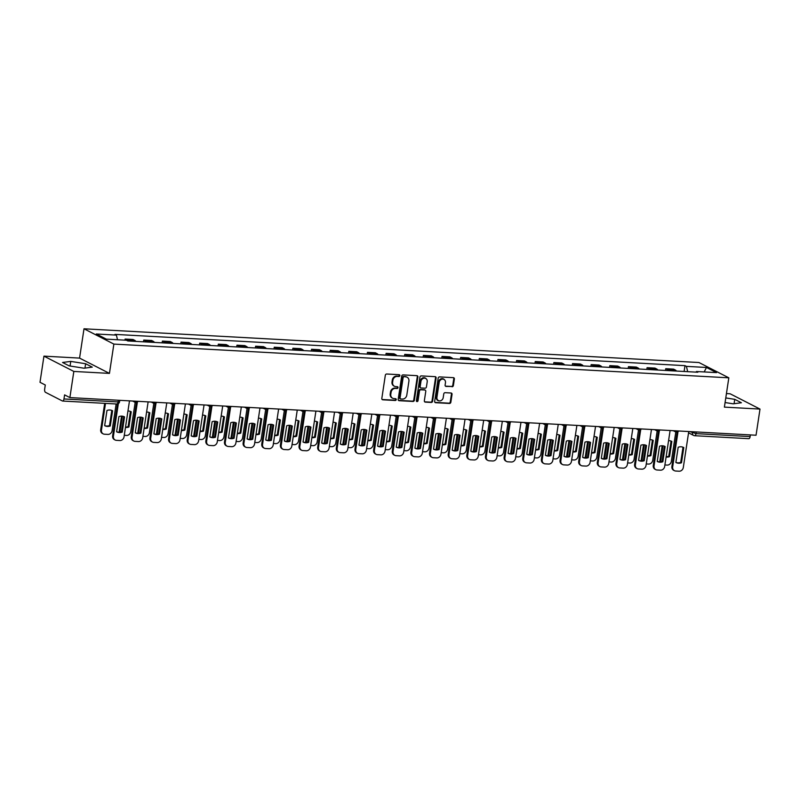 <?xml version="1.0" encoding="UTF-8"?>
<svg xmlns="http://www.w3.org/2000/svg" width="800" height="800" viewBox="0 0 800 800"><rect width="100%" height="100%" fill="white"/><g stroke="black" fill="none" stroke-linecap="round" stroke-linejoin="round"><path stroke-width="1.2" d="M399.85 375.64A0.93 0.81 117.1 0 0 399.16 374.69L386.7 374.01A1.33 1.15 117.1 0 0 385.33 375.23L381.82 398.45A1.33 1.15 117.1 0 0 382.8 399.8L395.26 400.49A0.93 0.81 117.1 0 0 395.54 398.68L393.92 398.59A4.24 3.68 117.1 0 1 392.61 398.24A4.24 3.68 117.1 0 1 390.79 394.26L391.09 392.32A4.24 3.68 117.1 0 1 395.46 388.4L397.08 388.49A0.93 0.81 117.1 0 0 397.35 386.68L395.74 386.6A4.24 3.68 117.1 0 1 394.43 386.25A4.24 3.68 117.1 0 1 392.61 382.26L392.9 380.33A4.24 3.68 117.1 0 1 397.28 376.41L398.89 376.5A0.93 0.81 117.1 0 0 399.85 375.64M394.43 386.25L393.83 385.94A4.24 3.68 117.1 0 1 392.01 381.96L392.3 380.02A4.24 3.68 117.1 0 1 396.68 376.1L398.29 376.19A0.93 0.81 117.1 0 0 399.11 374.69M382.12 399.49A1.33 1.15 117.1 0 0 382.2 399.5L394.67 400.18A0.93 0.81 117.1 0 0 395.48 398.68M392.61 398.24L392.02 397.93A4.24 3.68 117.1 0 1 390.2 393.95L390.49 392.02A4.24 3.68 117.1 0 1 394.87 388.1L396.48 388.18A0.93 0.81 117.1 0 0 397.3 386.68M452.01 386.76A1.33 1.15 117.1 0 0 453.38 385.53L454.36 379.02A1.33 1.15 117.1 0 0 453.38 377.66L439.54 376.9A1.33 1.15 117.1 0 0 438.18 378.13L434.66 401.35A1.33 1.15 117.1 0 0 435.64 402.7L449.48 403.46A1.33 1.15 117.1 0 0 450.85 402.23L452.04 394.37A1.33 1.15 117.1 0 0 451.06 393.01L445.14 392.69A1.33 1.15 117.1 0 0 443.77 393.91L443.18 397.81A3.55 3.08 117.1 0 1 436.91 397.47L439.22 382.19A3.55 3.08 117.1 0 1 445.49 382.53L445.11 385.08A1.33 1.15 117.1 0 0 446.09 386.43L451.41 386.45A1.33 1.15 117.1 0 0 452.78 385.23L453.77 378.71A1.33 1.15 117.1 0 0 453.47 377.67M109.44 373.39L79.57 358.1L43.95 356.14L73.83 371.44L109.44 373.39L113.87 344.09L728.82 377.82L724.39 407.12L760 409.08L756.05 435.23L69.88 397.59L64.59 394.88L63.97 398.95L118.11 401.92L119.58 401.72L119.79 400.33M73.83 371.44L69.88 397.59M417.88 377.02A1.33 1.15 117.1 0 0 416.91 375.66L403.06 374.9A1.33 1.15 117.1 0 0 401.7 376.13L398.18 399.35A1.33 1.15 117.1 0 0 399.16 400.7L413 401.46A1.33 1.15 117.1 0 0 414.37 400.23L417.88 377.02L417.29 376.71A1.33 1.15 117.1 0 0 416.99 375.67M421.3 375.9L435.14 376.66A1.33 1.15 117.1 0 1 436.12 378.02L432.61 401.23A1.33 1.15 117.1 0 1 431.24 402.46L425.32 402.13A1.33 1.15 117.1 0 1 424.34 400.78L425.77 391.36A1.33 1.15 117.1 0 0 424.79 390.01L420.86 389.79A1.33 1.15 117.1 0 0 419.49 391.02L418.01 400.82A0.93 0.81 117.1 0 1 416.37 400.73L419.94 377.13A1.33 1.15 117.1 0 1 421.3 375.9M43.95 356.14L40 382.29L45.29 385L44.67 389.07A2.7 1.25 -86.9 0 0 45.47 392.31L62.38 400.97A2.7 1.25 -86.9 0 0 62.63 401.04A2.7 1.25 -86.9 0 0 63.97 398.95M79.57 358.1L84 328.79L698.94 362.52L728.82 377.82M760 409.08L730.12 393.78L726.44 393.58M750.39 434.92L750.14 436.59A2.7 1.25 93.1 0 1 748.8 438.68L694.66 435.71A2.7 1.25 -86.9 0 0 696.01 433.62L750.14 436.59M135.8 341.4A6.21 2.88 -86.9 0 0 134.83 340.41L126.94 339.98A6.21 2.88 93.1 0 1 127.91 340.97M126.94 339.98L125.12 339.05L124.95 340.16M134.83 340.41L133 339.48L125.12 339.05M143.49 341.82L143.76 340.07L145.58 341A6.21 2.88 93.1 0 1 146.56 341.99M154.44 342.42A6.21 2.88 -86.9 0 0 153.47 341.44L151.65 340.5L143.76 340.07M162.14 342.84L162.4 341.09L164.22 342.03A6.21 2.88 93.1 0 1 165.2 343.01M173.09 343.45A6.21 2.88 -86.9 0 0 172.11 342.46L170.29 341.53L162.4 341.09M180.78 343.87L181.04 342.12L182.87 343.05A6.21 2.88 93.1 0 1 183.84 344.04M191.73 344.47A6.21 2.88 -86.9 0 0 190.75 343.48L188.93 342.55L181.04 342.12M199.42 344.89L199.68 343.14L201.51 344.07A6.21 2.88 93.1 0 1 202.48 345.06M210.37 345.49A6.21 2.88 -86.9 0 0 209.39 344.5L207.57 343.57L199.68 343.14M218.06 345.91L218.33 344.16L220.15 345.09A6.21 2.88 93.1 0 1 221.12 346.08M229.01 346.51A6.21 2.88 -86.9 0 0 228.04 345.53L226.21 344.59L218.33 344.16M236.7 346.93L236.97 345.18L238.79 346.12A6.21 2.88 93.1 0 1 239.77 347.1M247.65 347.54A6.21 2.88 -86.9 0 0 246.68 346.55L244.86 345.62L236.97 345.18M255.35 347.96L255.61 346.21L257.43 347.14A6.21 2.88 93.1 0 1 258.41 348.13M266.3 348.56A6.21 2.88 -86.9 0 0 265.32 347.57L263.5 346.64L255.61 346.21M273.99 348.98L274.25 347.23L276.08 348.16A6.21 2.88 93.1 0 1 277.05 349.15M284.94 349.58A6.21 2.88 -86.9 0 0 283.96 348.59L282.14 347.66L274.25 347.23M292.63 350L292.9 348.25L294.72 349.18A6.21 2.88 93.1 0 1 295.69 350.17M303.58 350.6A6.21 2.88 -86.9 0 0 302.6 349.62L300.78 348.68L292.9 348.25M311.27 351.02L311.54 349.27L313.36 350.21A6.21 2.88 93.1 0 1 314.33 351.19M322.22 351.63A6.21 2.88 -86.9 0 0 321.25 350.64L319.42 349.71L311.54 349.27M329.91 352.05L330.18 350.3L332 351.23A6.21 2.88 93.1 0 1 332.98 352.22M340.86 352.65A6.21 2.88 -86.9 0 0 339.89 351.66L338.07 350.73L330.18 350.3M348.56 353.07L348.82 351.32L350.64 352.25A6.21 2.88 93.1 0 1 351.62 353.24M359.51 353.67A6.21 2.88 -86.9 0 0 358.53 352.68L356.71 351.75L348.82 351.32M367.2 354.09L367.46 352.34L369.29 353.27A6.21 2.88 93.1 0 1 370.26 354.26M378.15 354.69A6.21 2.88 -86.9 0 0 377.17 353.71L375.35 352.77L367.46 352.34M385.84 355.12L386.11 353.36L387.93 354.3A6.21 2.88 93.1 0 1 388.9 355.28M396.79 355.72A6.21 2.88 -86.9 0 0 395.81 354.73L393.99 353.8L386.11 353.36M404.48 356.14L404.75 354.39L406.57 355.32A6.21 2.88 93.1 0 1 407.54 356.31M415.43 356.74A6.21 2.88 -86.9 0 0 414.46 355.75L412.63 354.82L404.75 354.39M423.12 357.16L423.39 355.41L425.21 356.34A6.21 2.88 93.1 0 1 426.19 357.33M434.07 357.76A6.21 2.88 -86.9 0 0 433.1 356.77L431.28 355.84L423.39 355.41M441.77 358.18L442.03 356.43L443.85 357.36A6.21 2.88 93.1 0 1 444.83 358.35M452.72 358.78A6.21 2.88 -86.9 0 0 451.74 357.8L449.92 356.86L442.03 356.43M460.41 359.21L460.67 357.45L462.5 358.39A6.21 2.88 93.1 0 1 463.47 359.37M471.36 359.81A6.21 2.88 -86.9 0 0 470.38 358.82L468.56 357.89L460.67 357.45M479.05 360.23L479.32 358.48L481.14 359.41A6.21 2.88 93.1 0 1 482.11 360.4M490 360.83A6.21 2.88 -86.9 0 0 489.02 359.84L487.2 358.91L479.32 358.48M497.69 361.25L497.96 359.5L499.78 360.43A6.21 2.88 93.1 0 1 500.75 361.42M508.64 361.85A6.21 2.88 -86.9 0 0 507.67 360.86L505.84 359.93L497.96 359.5M516.33 362.27L516.6 360.52L518.42 361.45A6.21 2.88 93.1 0 1 519.4 362.44M527.28 362.87A6.21 2.88 -86.9 0 0 526.31 361.89L524.49 360.95L516.6 360.52M534.98 363.3L535.24 361.54L537.06 362.48A6.21 2.88 93.1 0 1 538.04 363.46M545.93 363.9A6.21 2.88 -86.9 0 0 544.95 362.91L543.13 361.98L535.24 361.54M553.62 364.32L553.88 362.57L555.71 363.5A6.21 2.88 93.1 0 1 556.68 364.49M564.57 364.92A6.21 2.88 -86.9 0 0 563.59 363.93L561.77 363L553.88 362.57M572.26 365.34L572.53 363.59L574.35 364.52A6.21 2.88 93.1 0 1 575.32 365.51M583.21 365.94A6.21 2.88 -86.9 0 0 582.23 364.95L580.41 364.02L572.53 363.59M590.9 366.36L591.17 364.61L592.99 365.54A6.21 2.88 93.1 0 1 593.96 366.53M601.85 366.96A6.21 2.88 -86.9 0 0 600.88 365.98L599.05 365.04L591.17 364.61M609.54 367.39L609.81 365.63L611.63 366.57A6.21 2.88 93.1 0 1 612.61 367.55M620.49 367.99A6.21 2.88 -86.9 0 0 619.52 367L617.7 366.07L609.81 365.63M628.19 368.41L628.45 366.66L630.27 367.59A6.21 2.88 93.1 0 1 631.25 368.58M639.14 369.01A6.21 2.88 -86.9 0 0 638.16 368.02L636.34 367.09L628.45 366.66M646.83 369.43L647.09 367.68L648.92 368.61A6.21 2.88 93.1 0 1 649.89 369.6M657.78 370.03A6.21 2.88 -86.9 0 0 656.8 369.04L654.98 368.11L647.09 367.68M665.47 370.45L665.74 368.7L667.56 369.63A6.21 2.88 93.1 0 1 668.53 370.62M676.42 371.05A6.21 2.88 -86.9 0 0 675.44 370.07L673.62 369.13L665.74 368.7M687.7 371.67L686.4 366.37L706.47 367.47L716.51 372.61L696.44 371.51L697.84 372.23L127.82 340.96L126.42 340.24L106.34 339.14L96.31 334L116.38 335.1L117.53 339.76M686.4 366.37L684.99 365.65L114.98 334.39L116.38 335.1M113.87 344.09L84 328.79M85.62 363.74L70.76 361.4L62.55 362.47L69.21 365.88L84.07 368.22L92.28 367.14L85.62 363.74L84.96 368.1M725.08 402.54L733.2 403.82L741.4 402.75L734.74 399.34L725.78 397.93M684.11 371.48L684.99 365.65M696.44 371.51L695.95 372.12M704.19 371.93L706.47 367.47M70.06 366.01L70.76 361.4M734.08 403.71L734.74 399.34M398.48 400.39A1.33 1.15 117.1 0 0 398.57 400.39L412.41 401.15A1.33 1.15 117.1 0 0 413.77 399.93L417.29 376.71M404.08 376.78A0.93 0.81 117.1 0 0 403.12 377.64L400.04 398.02A0.93 0.81 117.1 0 0 400.73 398.96L402.43 399.06A4.24 3.68 117.1 0 0 406.8 395.14L408.91 381.21A4.24 3.68 117.1 0 0 407.09 377.22A4.24 3.68 117.1 0 0 405.78 376.87L403.48 376.47A0.93 0.81 117.1 0 0 402.53 377.33L403.12 377.64M400.44 398.89L399.84 398.58A0.93 0.81 117.1 0 1 399.44 397.71L402.53 377.33M407.09 377.22L406.49 376.92A4.24 3.68 117.1 0 0 405.18 376.57L405.78 376.87M403.48 376.47L405.18 376.57M424.64 401.82A1.33 1.15 117.1 0 0 424.72 401.83L430.65 402.15A1.33 1.15 117.1 0 0 432.01 400.93L435.53 377.71A1.33 1.15 117.1 0 0 435.23 376.67M425.2 390.12L424.6 389.81A1.33 1.15 117.1 0 0 424.19 389.7L420.26 389.49A1.33 1.15 117.1 0 0 418.89 390.71L417.41 400.52L418.01 400.82M416.5 401.38A0.93 0.81 117.1 0 0 417.41 400.52M427.24 381.59A3.55 3.08 117.1 0 0 420.97 381.25L420.15 386.63A1.33 1.15 117.1 0 0 421.13 387.99L425.06 388.2A1.33 1.15 117.1 0 0 426.43 386.98L427.24 381.59M425.72 378.27L425.13 377.96A3.55 3.08 117.1 0 0 420.37 380.94L420.97 381.25M420.72 387.88L420.13 387.57A1.33 1.15 117.1 0 1 419.56 386.33L420.37 380.94M445.4 386.12A1.33 1.15 117.1 0 0 445.49 386.13L451.41 386.45M443.97 379.2L443.37 378.9A3.55 3.08 117.1 0 0 438.62 381.88L439.22 382.19M438.43 400.8L437.83 400.49A3.55 3.08 117.1 0 1 436.31 397.16L438.62 381.88M434.96 402.39A1.33 1.15 117.1 0 0 435.04 402.39L448.89 403.15A1.33 1.15 117.1 0 0 450.25 401.93L451.44 394.06A1.33 1.15 117.1 0 0 451.15 393.02M106.97 410.46L104.66 425.68A8.44 7.33 117.1 0 0 104.78 425.74A8.44 7.33 117.1 0 0 110.28 425.98L112.58 410.76A8.44 7.33 117.1 0 0 112.47 410.71A8.44 7.33 117.1 0 0 106.97 410.46M105.5 403.39L101.47 430.08A4.05 3.52 117.1 0 0 103.2 433.89A4.05 3.52 117.1 0 0 104.46 434.22L107.92 434.41A4.05 3.52 117.1 0 0 112.1 430.67L116.14 403.98M111.8 410.41L109.5 425.59L110.28 425.98M104.67 425.63A8.44 7.33 117.1 0 0 109.5 425.59M103.2 433.89L102.43 433.49A4.05 3.52 -62.9 0 1 100.69 429.69L101.47 430.08M104.67 403.35L100.69 429.69M123.75 416.53L121.45 431.71A8.44 7.33 -62.9 0 1 116.62 431.75M118.35 403.6L113.42 436.2A4.05 3.52 117.1 0 0 115.16 440.01L114.38 439.61A4.05 3.52 -62.9 0 1 112.64 435.8L117.46 403.96M122.23 432.1L124.53 416.88A8.44 7.33 -62.9 0 0 124.42 416.82A8.44 7.33 -62.9 0 0 118.92 416.58L116.61 431.8A8.44 7.33 -62.9 0 0 116.73 431.85A8.44 7.33 -62.9 0 0 122.23 432.1L121.45 431.71M115.16 440.01A4.05 3.52 117.1 0 0 116.41 440.34L119.87 440.53A4.05 3.52 117.1 0 0 124.05 436.79L129.49 400.86M131 411.67L131.22 411.79A8.44 7.33 117.1 0 0 131.11 411.73A8.44 7.33 117.1 0 0 127.95 411.02M131.22 411.79L128.92 427.01A8.44 7.33 117.1 0 1 125.47 427.4M122.37 416.18L120.11 431.11A4.05 3.52 117.1 0 0 120.07 432.07M124.28 435.31L126.56 435.43A4.05 3.52 117.1 0 0 130.74 431.69L135.19 402.3M130.44 411.43L128.15 426.61L128.92 427.01M125.52 427.07A8.44 7.33 117.1 0 0 128.15 426.61M119.36 432.15A4.05 3.52 -62.9 0 1 119.33 430.71L120.11 431.11M121.54 416.12L119.33 430.71M149.64 412.69L149.87 412.81A8.44 7.33 117.1 0 0 149.75 412.75A8.44 7.33 117.1 0 0 146.59 412.05M149.87 412.81L147.56 428.03A8.44 7.33 117.1 0 1 144.11 428.43M141.01 417.2L138.75 432.13A4.05 3.52 117.1 0 0 138.71 433.09M142.92 436.33L145.2 436.46A4.05 3.52 117.1 0 0 149.39 432.71L153.83 403.32M149.08 412.45L146.79 427.63L147.56 428.03M144.16 428.09A8.44 7.33 117.1 0 0 146.79 427.63M138 433.17A4.05 3.52 -62.9 0 1 137.97 431.73L138.75 432.13M140.18 417.14L137.97 431.73M142.39 417.55L140.1 432.73A8.44 7.33 -62.9 0 1 135.26 432.77M137.39 401.99L132.06 437.22A4.05 3.52 117.1 0 0 133.8 441.03L133.02 440.63A4.05 3.52 -62.9 0 1 131.28 436.83L136.5 402.35M140.87 433.13L143.17 417.91A8.44 7.33 -62.9 0 0 143.06 417.85A8.44 7.33 -62.9 0 0 137.56 417.6L135.26 432.82A8.44 7.33 -62.9 0 0 135.37 432.88A8.44 7.33 -62.9 0 0 140.87 433.13L140.1 432.73M133.8 441.03A4.05 3.52 117.1 0 0 135.05 441.36L138.51 441.55A4.05 3.52 117.1 0 0 142.69 437.81L148.13 401.88M161.03 418.57L158.74 433.75A8.44 7.33 -62.9 0 1 153.9 433.8M156.03 403.02L150.7 438.25A4.05 3.52 117.1 0 0 152.44 442.05L151.66 441.65A4.05 3.52 -62.9 0 1 149.92 437.85L155.14 403.37M159.51 434.15L161.82 418.93A8.44 7.33 -62.9 0 0 161.7 418.87A8.44 7.33 -62.9 0 0 156.2 418.62L153.9 433.84A8.44 7.33 -62.9 0 0 154.01 433.9A8.44 7.33 -62.9 0 0 159.51 434.15L158.74 433.75M152.44 442.05A4.05 3.52 117.1 0 0 153.69 442.39L157.16 442.58A4.05 3.52 117.1 0 0 161.34 438.83L166.77 402.9M168.28 413.72L168.51 413.83A8.44 7.33 117.1 0 0 168.4 413.77A8.44 7.33 117.1 0 0 165.23 413.07M168.51 413.83L166.21 429.05A8.44 7.33 117.1 0 1 162.76 429.45M159.65 418.22L157.39 433.15A4.05 3.52 117.1 0 0 157.36 434.12M161.56 437.35L163.85 437.48A4.05 3.52 117.1 0 0 168.03 433.73L172.47 404.34M167.72 413.48L165.43 428.65L166.21 429.05M162.81 429.11A8.44 7.33 117.1 0 0 165.43 428.65M156.64 434.2A4.05 3.52 -62.9 0 1 156.62 432.75L157.39 433.15M158.82 418.16L156.62 432.75M186.93 414.74L187.15 414.85A8.44 7.33 117.1 0 0 187.04 414.8A8.44 7.33 117.1 0 0 183.87 414.09M187.15 414.85L184.85 430.07A8.44 7.33 117.1 0 1 181.4 430.47M178.29 419.25L176.03 434.17A4.05 3.52 117.1 0 0 176 435.14M180.2 438.38L182.49 438.5A4.05 3.52 117.1 0 0 186.67 434.76L191.12 405.37M186.37 414.5L184.07 429.68L184.85 430.07M181.45 430.14A8.44 7.33 117.1 0 0 184.07 429.68M175.29 435.22A4.05 3.52 -62.9 0 1 175.26 433.78L176.03 434.17M177.46 419.18L175.26 433.78M205.57 415.76L205.79 415.88A8.44 7.33 117.1 0 0 205.68 415.82A8.44 7.33 117.1 0 0 202.52 415.11M205.79 415.88L203.49 431.1A8.44 7.33 117.1 0 1 200.04 431.49M196.93 420.27L194.68 435.2A4.05 3.52 117.1 0 0 194.64 436.16M198.84 439.4L201.13 439.52A4.05 3.52 117.1 0 0 205.31 435.78L209.76 406.39M205.01 415.52L202.71 430.7L203.49 431.1M200.09 431.16A8.44 7.33 117.1 0 0 202.71 430.7M193.93 436.24A4.05 3.52 -62.9 0 1 193.9 434.8L194.68 435.2M196.11 420.21L193.9 434.8M179.67 419.6L177.38 434.77A8.44 7.33 -62.9 0 1 172.55 434.82M174.67 404.04L169.34 439.27A4.05 3.52 117.1 0 0 171.08 443.07L170.3 442.68A4.05 3.52 -62.9 0 1 168.57 438.87L173.78 404.4M178.16 435.17L180.46 419.95A8.44 7.33 -62.9 0 0 180.35 419.89A8.44 7.33 -62.9 0 0 174.84 419.64L172.54 434.86A8.44 7.33 -62.9 0 0 172.65 434.92A8.44 7.33 -62.9 0 0 178.16 435.17L177.38 434.77M171.08 443.07A4.05 3.52 117.1 0 0 172.33 443.41L175.8 443.6A4.05 3.52 117.1 0 0 179.98 439.85L185.41 403.93M198.32 420.62L196.02 435.8A8.44 7.33 -62.9 0 1 191.19 435.84M193.31 405.06L187.99 440.29A4.05 3.52 117.1 0 0 189.72 444.1L188.95 443.7A4.05 3.52 -62.9 0 1 187.21 439.89L192.42 405.42M196.8 436.19L199.1 420.97A8.44 7.33 -62.9 0 0 198.99 420.91A8.44 7.33 -62.9 0 0 193.48 420.67L191.18 435.89A8.44 7.33 -62.9 0 0 191.29 435.94A8.44 7.33 -62.9 0 0 196.8 436.19L196.02 435.8M189.72 444.1A4.05 3.52 117.1 0 0 190.97 444.43L194.44 444.62A4.05 3.52 117.1 0 0 198.62 440.88L204.05 404.95M216.96 421.64L214.66 436.82A8.44 7.33 -62.9 0 1 209.83 436.86M211.96 406.08L206.63 441.31A4.05 3.52 117.1 0 0 208.37 445.12L207.59 444.72A4.05 3.52 -62.9 0 1 205.85 440.92L211.06 406.44M215.44 437.22L217.74 422A8.44 7.33 -62.9 0 0 217.63 421.94A8.44 7.33 -62.9 0 0 212.13 421.69L209.82 436.91A8.44 7.33 -62.9 0 0 209.94 436.97A8.44 7.33 -62.9 0 0 215.44 437.22L214.66 436.82M208.37 445.12A4.05 3.52 117.1 0 0 209.62 445.45L213.08 445.64A4.05 3.52 117.1 0 0 217.26 441.9L222.7 405.97M224.21 416.78L224.43 416.9A8.44 7.33 117.1 0 0 224.32 416.84A8.44 7.33 117.1 0 0 221.16 416.14M224.43 416.9L222.13 432.12A8.44 7.33 117.1 0 1 218.68 432.52M215.58 421.29L213.32 436.22A4.05 3.52 117.1 0 0 213.28 437.18M217.49 440.42L219.77 440.55A4.05 3.52 117.1 0 0 223.95 436.8L228.4 407.41M223.65 416.54L221.36 431.72L222.13 432.12M218.73 432.18A8.44 7.33 117.1 0 0 221.36 431.72M212.57 437.26A4.05 3.52 -62.9 0 1 212.54 435.82L213.32 436.22M214.75 421.23L212.54 435.82M235.6 422.66L233.31 437.84A8.44 7.33 -62.9 0 1 228.47 437.89M230.6 407.11L225.27 442.34A4.05 3.52 117.1 0 0 227.01 446.14L226.23 445.74A4.05 3.52 -62.9 0 1 224.49 441.94L229.71 407.46M234.08 438.24L236.38 423.02A8.44 7.33 -62.9 0 0 236.27 422.96A8.44 7.33 -62.9 0 0 230.77 422.71L228.47 437.93A8.44 7.33 -62.9 0 0 228.58 437.99A8.44 7.33 -62.9 0 0 234.08 438.24L233.31 437.84M227.01 446.14A4.05 3.52 117.1 0 0 228.26 446.48L231.72 446.67A4.05 3.52 117.1 0 0 235.9 442.92L241.34 406.99M242.85 417.81L243.08 417.92A8.44 7.33 117.1 0 0 242.96 417.86A8.44 7.33 117.1 0 0 239.8 417.16M243.08 417.92L240.77 433.14A8.44 7.33 117.1 0 1 237.32 433.54M234.22 422.31L231.96 437.24A4.05 3.52 117.1 0 0 231.92 438.21M236.13 441.44L238.41 441.57A4.05 3.52 117.1 0 0 242.6 437.82L247.04 408.43M242.29 417.57L240 432.74L240.77 433.14M237.37 433.2A8.44 7.33 117.1 0 0 240 432.74M231.21 438.29A4.05 3.52 -62.9 0 1 231.18 436.84L231.96 437.24M233.39 422.25L231.18 436.84M254.24 423.69L251.95 438.86A8.44 7.33 -62.9 0 1 247.11 438.91M249.24 408.13L243.91 443.36A4.05 3.52 117.1 0 0 245.65 447.16L244.87 446.77A4.05 3.52 -62.9 0 1 243.13 442.96L248.35 408.49M252.72 439.26L255.03 424.04A8.44 7.33 -62.9 0 0 254.91 423.98A8.44 7.33 -62.9 0 0 249.41 423.73L247.11 438.95A8.44 7.33 -62.9 0 0 247.22 439.01A8.44 7.33 -62.9 0 0 252.72 439.26L251.95 438.86M245.65 447.16A4.05 3.52 117.1 0 0 246.9 447.5L250.37 447.69A4.05 3.52 117.1 0 0 254.55 443.94L259.98 408.02M261.49 418.83L261.72 418.94A8.44 7.33 117.1 0 0 261.61 418.89A8.44 7.33 117.1 0 0 258.44 418.18M261.72 418.94L259.42 434.16A8.44 7.33 117.1 0 1 255.97 434.56M252.86 423.34L250.6 438.26A4.05 3.52 117.1 0 0 250.57 439.23M254.77 442.47L257.06 442.59A4.05 3.52 117.1 0 0 261.24 438.85L265.68 409.46M260.93 418.59L258.64 433.77L259.42 434.16M256.02 434.23A8.44 7.33 117.1 0 0 258.64 433.77M249.85 439.31A4.05 3.52 -62.9 0 1 249.83 437.87L250.6 438.26M252.03 423.27L249.83 437.87M272.88 424.71L270.59 439.89A8.44 7.33 -62.9 0 1 265.76 439.93M267.88 409.15L262.55 444.38A4.05 3.52 117.1 0 0 264.29 448.19L263.51 447.79A4.05 3.52 -62.9 0 1 261.78 443.98L266.99 409.51M271.37 440.28L273.67 425.06A8.44 7.33 -62.9 0 0 273.56 425A8.44 7.33 -62.9 0 0 268.05 424.76L265.75 439.98A8.44 7.33 -62.9 0 0 265.86 440.03A8.44 7.33 -62.9 0 0 271.37 440.28L270.59 439.89M264.29 448.19A4.05 3.52 117.1 0 0 265.54 448.52L269.01 448.71A4.05 3.52 117.1 0 0 273.19 444.97L278.62 409.04M280.14 419.85L280.36 419.97A8.44 7.33 117.1 0 0 280.25 419.91A8.44 7.33 117.1 0 0 277.08 419.2M280.36 419.97L278.06 435.19A8.44 7.33 117.1 0 1 274.61 435.58M271.5 424.36L269.24 439.29A4.05 3.52 117.1 0 0 269.21 440.25M273.41 443.49L275.7 443.62A4.05 3.52 117.1 0 0 279.88 439.87L284.33 410.48M279.58 419.61L277.28 434.79L278.06 435.19M274.66 435.25A8.44 7.33 117.1 0 0 277.28 434.79M268.5 440.33A4.05 3.52 -62.9 0 1 268.47 438.89L269.24 439.29M270.67 424.3L268.47 438.89M291.53 425.73L289.23 440.91A8.44 7.33 -62.9 0 1 284.4 440.96M286.52 410.17L281.2 445.4A4.05 3.52 117.1 0 0 282.93 449.21L282.16 448.81A4.05 3.52 -62.9 0 1 280.42 445.01L285.63 410.53M290.01 441.31L292.31 426.09A8.44 7.33 -62.9 0 0 292.2 426.03A8.44 7.33 -62.9 0 0 286.69 425.78L284.39 441A8.44 7.33 -62.9 0 0 284.5 441.06A8.44 7.33 -62.9 0 0 290.01 441.31L289.23 440.91M282.93 449.21A4.05 3.52 117.1 0 0 284.18 449.54L287.65 449.73A4.05 3.52 117.1 0 0 291.83 445.99L297.26 410.06M298.78 420.87L299 420.99A8.44 7.33 117.1 0 0 298.89 420.93A8.44 7.33 117.1 0 0 295.73 420.23M299 420.99L296.7 436.21A8.44 7.33 117.1 0 1 293.25 436.61M290.14 425.38L287.89 440.31A4.05 3.52 117.1 0 0 287.85 441.27M292.05 444.51L294.34 444.64A4.05 3.52 117.1 0 0 298.52 440.89L302.97 411.5M298.22 420.63L295.92 435.81L296.7 436.21M293.3 436.27A8.44 7.33 117.1 0 0 295.92 435.81M287.14 441.35A4.05 3.52 -62.9 0 1 287.11 439.91L287.89 440.31M289.32 425.32L287.11 439.91M317.42 421.9L317.64 422.01A8.44 7.33 117.1 0 0 317.53 421.95A8.44 7.33 117.1 0 0 314.37 421.25M317.64 422.01L315.34 437.23A8.44 7.33 117.1 0 1 311.89 437.63M308.79 426.4L306.53 441.33A4.05 3.52 117.1 0 0 306.49 442.3M310.7 445.53L312.98 445.66A4.05 3.52 117.1 0 0 317.16 441.91L321.61 412.52M316.86 421.66L314.57 436.83L315.34 437.23M311.94 437.29A8.44 7.33 117.1 0 0 314.57 436.83M305.78 442.38A4.05 3.52 -62.9 0 1 305.75 440.93L306.53 441.33M307.96 426.34L305.75 440.93M336.06 422.92L336.29 423.03A8.44 7.33 117.1 0 0 336.17 422.98A8.44 7.33 117.1 0 0 333.01 422.27M336.29 423.03L333.98 438.25A8.44 7.33 117.1 0 1 330.53 438.65M327.43 427.43L325.17 442.35A4.05 3.52 117.1 0 0 325.13 443.32M329.34 446.56L331.62 446.68A4.05 3.52 117.1 0 0 335.81 442.94L340.25 413.55M335.5 422.68L333.21 437.86L333.98 438.25M330.58 438.32A8.44 7.33 117.1 0 0 333.21 437.86M324.42 443.4A4.05 3.52 -62.9 0 1 324.39 441.96L325.17 442.35M326.6 427.36L324.39 441.96M354.7 423.94L354.93 424.06A8.44 7.33 117.1 0 0 354.82 424A8.44 7.33 117.1 0 0 351.65 423.29M354.93 424.06L352.63 439.28A8.44 7.33 117.1 0 1 349.18 439.67M346.07 428.45L343.81 443.38A4.05 3.52 117.1 0 0 343.78 444.34M347.98 447.58L350.27 447.71A4.05 3.52 117.1 0 0 354.45 443.96L358.89 414.57M354.14 423.7L351.85 438.88L352.63 439.28M349.23 439.34A8.44 7.33 117.1 0 0 351.85 438.88M343.06 444.42A4.05 3.52 -62.9 0 1 343.04 442.98L343.81 443.38M345.24 428.39L343.04 442.98M373.35 424.96L373.57 425.08A8.44 7.33 117.1 0 0 373.46 425.02A8.44 7.33 117.1 0 0 370.29 424.32M373.57 425.08L371.27 440.3A8.44 7.33 117.1 0 1 367.82 440.7M364.71 429.47L362.45 444.4A4.05 3.52 117.1 0 0 362.42 445.36M366.62 448.6L368.91 448.73A4.05 3.52 117.1 0 0 373.09 444.98L377.54 415.59M372.79 424.72L370.49 439.9L371.27 440.3M367.87 440.36A8.44 7.33 117.1 0 0 370.49 439.9M361.71 445.44A4.05 3.52 -62.9 0 1 361.68 444L362.45 444.4M363.88 429.41L361.68 444M391.99 425.99L392.21 426.1A8.44 7.33 117.1 0 0 392.1 426.04A8.44 7.33 117.1 0 0 388.94 425.34M392.21 426.1L389.91 441.32A8.44 7.33 117.1 0 1 386.46 441.72M383.35 430.49L381.1 445.42A4.05 3.52 117.1 0 0 381.06 446.39M385.26 449.62L387.55 449.75A4.05 3.52 117.1 0 0 391.73 446L396.18 416.61M391.43 425.75L389.13 440.92L389.91 441.32M386.51 441.38A8.44 7.33 117.1 0 0 389.13 440.92M380.35 446.47A4.05 3.52 -62.9 0 1 380.32 445.02L381.1 445.42M382.53 430.43L380.32 445.02M310.17 426.75L307.87 441.93A8.44 7.33 -62.9 0 1 303.04 441.98L305.34 426.8A8.44 7.33 -62.9 0 1 310.84 427.05A8.44 7.33 -62.9 0 1 310.95 427.11L308.65 442.33A8.44 7.33 -62.9 0 1 303.15 442.08A8.44 7.33 -62.9 0 1 303.03 442.02M305.17 411.2L299.84 446.43A4.05 3.52 117.1 0 0 301.58 450.23L300.8 449.83A4.05 3.52 -62.9 0 1 299.06 446.03L304.27 411.55M301.58 450.23A4.05 3.52 117.1 0 0 302.83 450.57L306.29 450.76A4.05 3.52 117.1 0 0 310.47 447.01L315.91 411.08M308.65 442.33L307.87 441.93M328.81 427.78L326.52 442.95A8.44 7.33 -62.9 0 1 321.68 443M323.81 412.22L318.48 447.45A4.05 3.52 117.1 0 0 320.22 451.25L319.44 450.86A4.05 3.52 -62.9 0 1 317.7 447.05L322.92 412.58M327.29 443.35L329.59 428.13A8.44 7.33 -62.9 0 0 329.48 428.07A8.44 7.33 -62.9 0 0 323.98 427.82L321.68 443.04A8.44 7.33 -62.9 0 0 321.79 443.1A8.44 7.33 -62.9 0 0 327.29 443.35L326.52 442.95M320.22 451.25A4.05 3.52 117.1 0 0 321.47 451.59L324.93 451.78A4.05 3.52 117.1 0 0 329.11 448.03L334.55 412.11M347.45 428.8L345.16 443.98A8.44 7.33 -62.9 0 1 340.32 444.02M342.45 413.24L337.12 448.47A4.05 3.52 117.1 0 0 338.86 452.28L338.08 451.88A4.05 3.52 -62.9 0 1 336.34 448.07L341.56 413.6M345.93 444.37L348.24 429.15A8.44 7.33 -62.9 0 0 348.12 429.09A8.44 7.33 -62.9 0 0 342.62 428.85L340.32 444.07A8.44 7.33 -62.9 0 0 340.43 444.12A8.44 7.33 -62.9 0 0 345.93 444.37L345.16 443.98M338.86 452.28A4.05 3.52 117.1 0 0 340.11 452.61L343.58 452.8A4.05 3.52 117.1 0 0 347.76 449.06L353.19 413.13M366.09 429.82L363.8 445A8.44 7.33 -62.9 0 1 358.97 445.05M361.09 414.26L355.76 449.5A4.05 3.52 117.1 0 0 357.5 453.3L356.72 452.9A4.05 3.52 -62.9 0 1 354.99 449.1L360.2 414.62M364.58 445.4L366.88 430.18A8.44 7.33 -62.9 0 0 366.77 430.12A8.44 7.33 -62.9 0 0 361.26 429.87L358.96 445.09A8.44 7.33 -62.9 0 0 359.07 445.15A8.44 7.33 -62.9 0 0 364.58 445.4L363.8 445M357.5 453.3A4.05 3.52 117.1 0 0 358.75 453.63L362.22 453.82A4.05 3.52 117.1 0 0 366.4 450.08L371.83 414.15M384.74 430.84L382.44 446.02A8.44 7.33 -62.9 0 1 377.61 446.07M379.73 415.29L374.41 450.52A4.05 3.52 117.1 0 0 376.14 454.32L375.37 453.92A4.05 3.52 -62.9 0 1 373.63 450.12L378.84 415.65M383.22 446.42L385.52 431.2A8.44 7.33 -62.9 0 0 385.41 431.14A8.44 7.33 -62.9 0 0 379.9 430.89L377.6 446.11A8.44 7.33 -62.9 0 0 377.71 446.17A8.44 7.33 -62.9 0 0 383.22 446.42L382.44 446.02M376.14 454.32A4.05 3.52 117.1 0 0 377.39 454.66L380.86 454.85A4.05 3.52 117.1 0 0 385.04 451.1L390.47 415.17M403.38 431.87L401.08 447.04A8.44 7.33 -62.9 0 1 396.25 447.09M398.38 416.31L393.05 451.54A4.05 3.52 117.1 0 0 394.79 455.34L394.01 454.95A4.05 3.52 -62.9 0 1 392.27 451.14L397.48 416.67M401.86 447.44L404.16 432.22A8.44 7.33 -62.9 0 0 404.05 432.16A8.44 7.33 -62.9 0 0 398.55 431.91L396.24 447.13A8.44 7.33 -62.9 0 0 396.36 447.19A8.44 7.33 -62.9 0 0 401.86 447.44L401.08 447.04M394.79 455.34A4.05 3.52 117.1 0 0 396.04 455.68L399.5 455.87A4.05 3.52 117.1 0 0 403.68 452.12L409.12 416.2M410.63 427.01L410.85 427.12A8.44 7.33 117.1 0 0 410.74 427.07A8.44 7.33 117.1 0 0 407.58 426.36M410.85 427.12L408.55 442.34A8.44 7.33 117.1 0 1 405.1 442.74M402 431.52L399.74 446.44A4.05 3.52 117.1 0 0 399.7 447.41M403.91 450.65L406.19 450.77A4.05 3.52 117.1 0 0 410.37 447.03L414.82 417.64M410.07 426.77L407.78 441.95L408.55 442.34M405.15 442.41A8.44 7.33 117.1 0 0 407.78 441.95M398.99 447.49A4.05 3.52 -62.9 0 1 398.96 446.05L399.74 446.44M401.17 431.45L398.96 446.05M422.02 432.89L419.73 448.07A8.44 7.33 -62.9 0 1 414.89 448.11M417.02 417.33L411.69 452.56A4.05 3.52 117.1 0 0 413.43 456.37L412.65 455.97A4.05 3.52 -62.9 0 1 410.91 452.16L416.13 417.69M420.5 448.46L422.8 433.24A8.44 7.33 -62.9 0 0 422.69 433.19A8.44 7.33 -62.9 0 0 417.19 432.94L414.89 448.16A8.44 7.33 -62.9 0 0 415 448.21A8.44 7.33 -62.9 0 0 420.5 448.46L419.73 448.07M413.43 456.37A4.05 3.52 117.1 0 0 414.68 456.7L418.14 456.89A4.05 3.52 117.1 0 0 422.32 453.15L427.76 417.22M429.27 428.03L429.5 428.15A8.44 7.33 117.1 0 0 429.38 428.09A8.44 7.33 117.1 0 0 426.22 427.38M429.5 428.15L427.19 443.37A8.44 7.33 117.1 0 1 423.74 443.76M420.64 432.54L418.38 447.47A4.05 3.52 117.1 0 0 418.34 448.43M422.55 451.67L424.83 451.8A4.05 3.52 117.1 0 0 429.02 448.05L433.46 418.66M428.71 427.79L426.42 442.97L427.19 443.37M423.79 443.43A8.44 7.33 117.1 0 0 426.42 442.97M417.63 448.51A4.05 3.52 -62.9 0 1 417.6 447.07L418.38 447.47M419.81 432.48L417.6 447.07M440.66 433.91L438.37 449.09A8.44 7.33 -62.9 0 1 433.53 449.14M435.66 418.35L430.33 453.59A4.05 3.52 117.1 0 0 432.07 457.39L431.29 456.99A4.05 3.52 -62.9 0 1 429.55 453.19L434.77 418.71M439.14 449.49L441.45 434.27A8.44 7.33 -62.9 0 0 441.33 434.21A8.44 7.33 -62.9 0 0 435.83 433.96L433.53 449.18A8.44 7.33 -62.9 0 0 433.64 449.24A8.44 7.33 -62.9 0 0 439.14 449.49L438.37 449.09M432.07 457.39A4.05 3.52 117.1 0 0 433.32 457.72L436.79 457.91A4.05 3.52 117.1 0 0 440.97 454.17L446.4 418.24M447.91 429.05L448.14 429.17A8.44 7.33 117.1 0 0 448.03 429.11A8.44 7.33 117.1 0 0 444.86 428.41M448.14 429.17L445.84 444.39A8.44 7.33 117.1 0 1 442.39 444.79M439.28 433.56L437.02 448.49A4.05 3.52 117.1 0 0 436.99 449.45M441.19 452.69L443.48 452.82A4.05 3.52 117.1 0 0 447.66 449.07L452.1 419.68M447.35 428.82L445.06 443.99L445.84 444.39M442.44 444.45A8.44 7.33 117.1 0 0 445.06 443.99M436.27 449.53A4.05 3.52 -62.9 0 1 436.25 448.09L437.02 448.49M438.45 433.5L436.25 448.09M459.3 434.93L457.01 450.11A8.44 7.33 -62.9 0 1 452.18 450.16M454.3 419.38L448.97 454.61A4.05 3.52 117.1 0 0 450.71 458.41L449.93 458.01A4.05 3.52 -62.9 0 1 448.2 454.21L453.41 419.74M457.79 450.51L460.09 435.29A8.44 7.33 -62.9 0 0 459.98 435.23A8.44 7.33 -62.9 0 0 454.47 434.98L452.17 450.2A8.44 7.33 -62.9 0 0 452.28 450.26A8.44 7.33 -62.9 0 0 457.79 450.51L457.01 450.11M450.71 458.41A4.05 3.52 117.1 0 0 451.96 458.75L455.43 458.94A4.05 3.52 117.1 0 0 459.61 455.19L465.04 419.26M466.56 430.08L466.78 430.19A8.44 7.33 117.1 0 0 466.67 430.13A8.44 7.33 117.1 0 0 463.5 429.43M466.78 430.19L464.48 445.41A8.44 7.33 117.1 0 1 461.03 445.81M457.92 434.59L455.66 449.51A4.05 3.52 117.1 0 0 455.63 450.48M459.83 453.71L462.12 453.84A4.05 3.52 117.1 0 0 466.3 450.09L470.75 420.7M466 429.84L463.7 445.01L464.48 445.41M461.08 445.47A8.44 7.33 117.1 0 0 463.7 445.01M454.92 450.56A4.05 3.52 -62.9 0 1 454.89 449.11L455.66 449.51M457.09 434.52L454.89 449.11M477.95 435.96L475.65 451.13A8.44 7.33 -62.9 0 1 470.82 451.18L473.11 436A8.44 7.33 -62.9 0 1 478.62 436.25A8.44 7.33 -62.9 0 1 478.73 436.31L476.43 451.53A8.44 7.33 -62.9 0 1 470.92 451.28A8.44 7.33 -62.9 0 1 470.81 451.22M472.94 420.4L467.62 455.63A4.05 3.52 117.1 0 0 469.35 459.43L468.58 459.04A4.05 3.52 -62.9 0 1 466.84 455.23L472.05 420.76M469.35 459.43A4.05 3.52 117.1 0 0 470.6 459.77L474.07 459.96A4.05 3.52 117.1 0 0 478.25 456.21L483.68 420.29M476.43 451.53L475.65 451.13M485.2 431.1L485.42 431.21A8.44 7.33 117.1 0 0 485.31 431.16A8.44 7.33 117.1 0 0 482.15 430.45M485.42 431.21L483.12 446.43A8.44 7.33 117.1 0 1 479.67 446.83M476.56 435.61L474.31 450.53A4.05 3.52 117.1 0 0 474.27 451.5M478.47 454.74L480.76 454.86A4.05 3.52 117.1 0 0 484.94 451.12L489.39 421.73M484.64 430.86L482.34 446.04L483.12 446.43M479.72 446.5A8.44 7.33 117.1 0 0 482.34 446.04M473.56 451.58A4.05 3.52 -62.9 0 1 473.53 450.14L474.31 450.53M475.74 435.54L473.53 450.14M496.59 436.98L494.29 452.16A8.44 7.33 -62.9 0 1 489.46 452.2M491.59 421.42L486.26 456.65A4.05 3.52 117.1 0 0 488 460.46L487.22 460.06A4.05 3.52 -62.9 0 1 485.48 456.25L490.69 421.78M495.07 452.55L497.37 437.33A8.44 7.33 -62.9 0 0 497.26 437.28A8.44 7.33 -62.9 0 0 491.76 437.03L489.45 452.25A8.44 7.33 -62.9 0 0 489.57 452.3A8.44 7.33 -62.9 0 0 495.07 452.55L494.29 452.16M488 460.46A4.05 3.52 117.1 0 0 489.25 460.79L492.71 460.98A4.05 3.52 117.1 0 0 496.89 457.24L502.33 421.31M503.84 432.12L504.06 432.24A8.44 7.33 117.1 0 0 503.95 432.18A8.44 7.33 117.1 0 0 500.79 431.47M504.06 432.24L501.76 447.46A8.44 7.33 117.1 0 1 498.31 447.85M495.21 436.63L492.95 451.56A4.05 3.52 117.1 0 0 492.91 452.52M497.12 455.76L499.4 455.89A4.05 3.52 117.1 0 0 503.58 452.14L508.03 422.75M503.28 431.88L500.99 447.06L501.76 447.46M498.36 447.52A8.44 7.33 117.1 0 0 500.99 447.06M492.2 452.6A4.05 3.52 -62.9 0 1 492.17 451.16L492.95 451.56M494.38 436.57L492.17 451.16M515.23 438L512.94 453.18A8.44 7.33 -62.9 0 1 508.1 453.23L510.4 438.05A8.44 7.33 -62.9 0 1 515.9 438.3A8.44 7.33 -62.9 0 1 516.01 438.36L513.71 453.58A8.44 7.33 -62.9 0 1 508.21 453.33A8.44 7.33 -62.9 0 1 508.1 453.27M510.23 422.44L504.9 457.68A4.05 3.52 117.1 0 0 506.64 461.48L505.86 461.08A4.05 3.52 -62.9 0 1 504.12 457.28L509.34 422.8M506.64 461.48A4.05 3.52 117.1 0 0 507.89 461.81L511.35 462A4.05 3.52 117.1 0 0 515.53 458.26L520.97 422.33M513.71 453.58L512.94 453.18M522.48 433.15L522.71 433.26A8.44 7.33 117.1 0 0 522.59 433.2A8.44 7.33 117.1 0 0 519.43 432.5M522.71 433.26L520.4 448.48A8.44 7.33 117.1 0 1 516.95 448.88M513.85 437.65L511.59 452.58A4.05 3.52 117.1 0 0 511.55 453.54M515.76 456.78L518.04 456.91A4.05 3.52 117.1 0 0 522.23 453.16L526.67 423.77M521.92 432.91L519.63 448.08L520.4 448.48M517 448.54A8.44 7.33 117.1 0 0 519.63 448.08M510.84 453.62A4.05 3.52 -62.9 0 1 510.81 452.18L511.59 452.58M513.02 437.59L510.81 452.18M533.87 439.02L531.58 454.2A8.44 7.33 -62.9 0 1 526.74 454.25M528.87 423.47L523.54 458.7A4.05 3.52 117.1 0 0 525.28 462.5L524.5 462.1A4.05 3.52 -62.9 0 1 522.76 458.3L527.98 423.83M532.35 454.6L534.66 439.38A8.44 7.33 -62.9 0 0 534.54 439.32A8.44 7.33 -62.9 0 0 529.04 439.07L526.74 454.29A8.44 7.33 -62.9 0 0 526.85 454.35A8.44 7.33 -62.9 0 0 532.35 454.6L531.58 454.2M525.28 462.5A4.05 3.52 117.1 0 0 526.53 462.84L530 463.03A4.05 3.52 117.1 0 0 534.18 459.28L539.61 423.35M541.12 434.17L541.35 434.28A8.44 7.33 117.1 0 0 541.24 434.22A8.44 7.33 117.1 0 0 538.07 433.52M541.35 434.28L539.05 449.5A8.44 7.33 117.1 0 1 535.6 449.9M532.49 438.68L530.23 453.6A4.05 3.52 117.1 0 0 530.2 454.57M534.4 457.8L536.69 457.93A4.05 3.52 117.1 0 0 540.87 454.18L545.31 424.79M540.56 433.93L538.27 449.1L539.05 449.5M535.65 449.56A8.44 7.33 117.1 0 0 538.27 449.1M529.48 454.65A4.05 3.52 -62.9 0 1 529.46 453.2L530.23 453.6M531.66 438.61L529.46 453.2M552.51 440.05L550.22 455.22A8.44 7.33 -62.9 0 1 545.39 455.27M547.51 424.49L542.18 459.72A4.05 3.52 117.1 0 0 543.92 463.52L543.14 463.13A4.05 3.52 -62.9 0 1 541.41 459.32L546.62 424.85M551 455.62L553.3 440.4A8.44 7.33 -62.9 0 0 553.19 440.34A8.44 7.33 -62.9 0 0 547.68 440.09L545.38 455.31A8.44 7.33 -62.9 0 0 545.49 455.37A8.44 7.33 -62.9 0 0 551 455.62L550.22 455.22M543.92 463.52A4.05 3.52 117.1 0 0 545.17 463.86L548.64 464.05A4.05 3.52 117.1 0 0 552.82 460.3L558.25 424.38M559.77 435.19L559.99 435.31A8.44 7.33 117.1 0 0 559.88 435.25A8.44 7.33 117.1 0 0 556.71 434.54M559.99 435.31L557.69 450.53A8.44 7.33 117.1 0 1 554.24 450.92M551.13 439.7L548.87 454.62A4.05 3.52 117.1 0 0 548.84 455.59M553.04 458.83L555.33 458.95A4.05 3.52 117.1 0 0 559.51 455.21L563.96 425.82M559.21 434.95L556.91 450.13L557.69 450.53M554.29 450.59A8.44 7.33 117.1 0 0 556.91 450.13M548.13 455.67A4.05 3.52 -62.9 0 1 548.1 454.23L548.87 454.62M550.3 439.64L548.1 454.23M571.16 441.07L568.86 456.25A8.44 7.33 -62.9 0 1 564.03 456.29M566.15 425.51L560.83 460.74A4.05 3.52 117.1 0 0 562.56 464.55L561.79 464.15A4.05 3.52 -62.9 0 1 560.05 460.35L565.26 425.87M569.64 456.64L571.94 441.42A8.44 7.33 -62.9 0 0 571.83 441.37A8.44 7.33 -62.9 0 0 566.32 441.12L564.02 456.34A8.44 7.33 -62.9 0 0 564.13 456.39A8.44 7.33 -62.9 0 0 569.64 456.64L568.86 456.25M562.56 464.55A4.05 3.52 117.1 0 0 563.81 464.88L567.28 465.07A4.05 3.52 117.1 0 0 571.46 461.33L576.89 425.4M578.41 436.21L578.63 436.33A8.44 7.33 117.1 0 0 578.52 436.27A8.44 7.33 117.1 0 0 575.36 435.56M578.63 436.33L576.33 451.55A8.44 7.33 117.1 0 1 572.88 451.94M569.77 440.72L567.52 455.65A4.05 3.52 117.1 0 0 567.48 456.61M571.68 459.85L573.97 459.98A4.05 3.52 117.1 0 0 578.15 456.23L582.6 426.84M577.85 435.97L575.55 451.15L576.33 451.55M572.93 451.61A8.44 7.33 117.1 0 0 575.55 451.15M566.77 456.69A4.05 3.52 -62.9 0 1 566.74 455.25L567.52 455.65M568.95 440.66L566.74 455.25M589.8 442.09L587.5 457.27A8.44 7.33 -62.9 0 1 582.67 457.32M584.8 426.53L579.47 461.77A4.05 3.52 117.1 0 0 581.21 465.57L580.43 465.17A4.05 3.52 -62.9 0 1 578.69 461.37L583.9 426.89M588.28 457.67L590.58 442.45A8.44 7.33 -62.9 0 0 590.47 442.39A8.44 7.33 -62.9 0 0 584.97 442.14L582.66 457.36A8.44 7.33 -62.9 0 0 582.78 457.42A8.44 7.33 -62.9 0 0 588.28 457.67L587.5 457.27M581.21 465.57A4.05 3.52 117.1 0 0 582.46 465.9L585.92 466.09A4.05 3.52 117.1 0 0 590.1 462.35L595.54 426.42M597.05 437.24L597.27 437.35A8.44 7.33 117.1 0 0 597.16 437.29A8.44 7.33 117.1 0 0 594 436.59M597.27 437.35L594.97 452.57A8.44 7.33 117.1 0 1 591.52 452.97M588.42 441.74L586.16 456.67A4.05 3.52 117.1 0 0 586.12 457.63M590.33 460.87L592.61 461A4.05 3.52 117.1 0 0 596.79 457.25L601.24 427.86M596.49 437L594.2 452.17L594.97 452.57M591.57 452.63A8.44 7.33 117.1 0 0 594.2 452.17M585.41 457.71A4.05 3.52 -62.9 0 1 585.38 456.27L586.16 456.67M587.59 441.68L585.38 456.27M608.44 443.11L606.15 458.29A8.44 7.33 -62.9 0 1 601.31 458.34M603.44 427.56L598.11 462.79A4.05 3.52 117.1 0 0 599.85 466.59L599.07 466.19A4.05 3.52 -62.9 0 1 597.33 462.39L602.55 427.92M606.92 458.69L609.22 443.47A8.44 7.33 -62.9 0 0 609.11 443.41A8.44 7.33 -62.9 0 0 603.61 443.16L601.31 458.38A8.44 7.33 -62.9 0 0 601.42 458.44A8.44 7.33 -62.9 0 0 606.92 458.69L606.15 458.29M599.85 466.59A4.05 3.52 117.1 0 0 601.1 466.93L604.56 467.12A4.05 3.52 117.1 0 0 608.74 463.37L614.18 427.44M615.69 438.26L615.92 438.37A8.44 7.33 117.1 0 0 615.8 438.31A8.44 7.33 117.1 0 0 612.64 437.61M615.92 438.37L613.61 453.59A8.44 7.33 117.1 0 1 610.16 453.99M607.06 442.77L604.8 457.69A4.05 3.52 117.1 0 0 604.76 458.66M608.97 461.89L611.25 462.02A4.05 3.52 117.1 0 0 615.44 458.27L619.88 428.88M615.13 438.02L612.84 453.19L613.61 453.59M610.21 453.65A8.44 7.33 117.1 0 0 612.84 453.19M604.05 458.74A4.05 3.52 -62.9 0 1 604.02 457.29L604.8 457.69M606.23 442.7L604.02 457.29M627.08 444.14L624.79 459.31A8.44 7.33 -62.9 0 1 619.95 459.36M622.08 428.58L616.75 463.81A4.05 3.52 117.1 0 0 618.49 467.61L617.71 467.22A4.05 3.52 -62.9 0 1 615.97 463.41L621.19 428.94M625.56 459.71L627.87 444.49A8.44 7.33 -62.9 0 0 627.75 444.43A8.44 7.33 -62.9 0 0 622.25 444.18L619.95 459.4A8.44 7.33 -62.9 0 0 620.06 459.46A8.44 7.33 -62.9 0 0 625.56 459.71L624.79 459.31M618.49 467.61A4.05 3.52 117.1 0 0 619.74 467.95L623.21 468.14A4.05 3.52 117.1 0 0 627.39 464.39L632.82 428.47M634.33 439.28L634.56 439.4A8.44 7.33 117.1 0 0 634.45 439.34A8.44 7.33 117.1 0 0 631.28 438.63M634.56 439.4L632.26 454.62A8.44 7.33 117.1 0 1 628.81 455.01M625.7 443.79L623.44 458.71A4.05 3.52 117.1 0 0 623.41 459.68M627.61 462.92L629.9 463.04A4.05 3.52 117.1 0 0 634.08 459.3L638.52 429.91M633.77 439.04L631.48 454.22L632.26 454.62M628.86 454.68A8.44 7.33 117.1 0 0 631.48 454.22M622.69 459.76A4.05 3.52 -62.9 0 1 622.67 458.32L623.44 458.71M624.87 443.73L622.67 458.32M645.73 445.16L643.43 460.34A8.44 7.33 -62.9 0 1 638.6 460.38M640.72 429.6L635.39 464.83A4.05 3.52 117.1 0 0 637.13 468.64L636.35 468.24A4.05 3.52 -62.9 0 1 634.62 464.44L639.83 429.96M644.21 460.73L646.51 445.51A8.44 7.33 -62.9 0 0 646.4 445.46A8.44 7.33 -62.9 0 0 640.89 445.21L638.59 460.43A8.44 7.33 -62.9 0 0 638.7 460.48A8.44 7.33 -62.9 0 0 644.21 460.73L643.43 460.34M637.13 468.64A4.05 3.52 117.1 0 0 638.38 468.97L641.85 469.16A4.05 3.52 117.1 0 0 646.03 465.42L651.46 429.49M652.98 440.3L653.2 440.42A8.44 7.33 117.1 0 0 653.09 440.36A8.44 7.33 117.1 0 0 649.92 439.65M653.2 440.42L650.9 455.64A8.44 7.33 117.1 0 1 647.45 456.03M644.34 444.81L642.08 459.74A4.05 3.52 117.1 0 0 642.05 460.7M646.25 463.94L648.54 464.07A4.05 3.52 117.1 0 0 652.72 460.32L657.17 430.93M652.42 440.06L650.12 455.24L650.9 455.64M647.5 455.7A8.44 7.33 117.1 0 0 650.12 455.24M641.34 460.78A4.05 3.52 -62.9 0 1 641.31 459.34L642.08 459.74M643.51 444.75L641.31 459.34M664.37 446.18L662.07 461.36A8.44 7.33 -62.9 0 1 657.24 461.41M659.36 430.62L654.04 465.86A4.05 3.52 117.1 0 0 655.77 469.66L655 469.26A4.05 3.52 -62.9 0 1 653.26 465.46L658.47 430.98M662.85 461.76L665.15 446.54A8.44 7.33 -62.9 0 0 665.04 446.48A8.44 7.33 -62.9 0 0 659.53 446.23L657.23 461.45A8.44 7.33 -62.9 0 0 657.34 461.51A8.44 7.33 -62.9 0 0 662.85 461.76L662.07 461.36M655.77 469.66A4.05 3.52 117.1 0 0 657.02 469.99L660.49 470.18A4.05 3.52 117.1 0 0 664.67 466.44L670.1 430.51M671.62 441.33L671.84 441.44A8.44 7.33 117.1 0 0 671.73 441.38A8.44 7.33 117.1 0 0 668.57 440.68M671.84 441.44L669.54 456.66A8.44 7.33 117.1 0 1 666.09 457.06M662.98 445.83L660.73 460.76A4.05 3.52 117.1 0 0 660.69 461.72M664.89 464.96L667.18 465.09A4.05 3.52 117.1 0 0 671.36 461.34L675.81 431.95M671.06 441.09L668.76 456.26L669.54 456.66M666.14 456.72A8.44 7.33 117.1 0 0 668.76 456.26M659.98 461.8A4.05 3.52 -62.9 0 1 659.95 460.36L660.73 460.76M662.16 445.77L659.95 460.36M683.01 447.2L680.71 462.38A8.44 7.33 -62.9 0 1 675.88 462.43M678.01 431.65L672.68 466.88A4.05 3.52 117.1 0 0 674.42 470.68L673.64 470.28A4.05 3.52 -62.9 0 1 671.9 466.48L677.11 432.01M681.49 462.78L683.79 447.56A8.44 7.33 -62.9 0 0 683.68 447.5A8.44 7.33 -62.9 0 0 678.18 447.25L675.87 462.47A8.44 7.33 -62.9 0 0 675.99 462.53A8.44 7.33 -62.9 0 0 681.49 462.78L680.71 462.38M674.42 470.68A4.05 3.52 117.1 0 0 675.67 471.02L679.13 471.21A4.05 3.52 117.1 0 0 683.31 467.46L688.75 431.53M689.92 431.6L696.01 433.62L696.26 431.95M692.59 431.75L692.42 432.88A2.7 2.34 -62.9 0 0 693.58 435.41A2.7 2.7 0 0 0 694.66 435.71A2.7 1.25 -86.9 0 1 694.42 435.64A2.7 2.34 -62.9 0 1 693.58 435.41L688.55 432.84M656.8 369.04L648.92 368.61M638.16 368.02L630.27 367.59M619.52 367L611.63 366.57M600.88 365.98L592.99 365.54M582.23 364.95L574.35 364.52M563.59 363.93L555.71 363.5M544.95 362.91L537.06 362.48M526.31 361.89L518.42 361.45M507.67 360.86L499.78 360.43M489.02 359.84L481.14 359.41M470.38 358.82L462.5 358.39M451.74 357.8L443.85 357.36M433.1 356.77L425.21 356.34M414.46 355.75L406.57 355.32M395.81 354.73L387.93 354.3M377.17 353.71L369.29 353.27M358.53 352.68L350.64 352.25M339.89 351.66L332 351.23M321.25 350.64L313.36 350.21M302.6 349.62L294.72 349.18M283.96 348.59L276.08 348.16M265.32 347.57L257.43 347.14M246.68 346.55L238.79 346.12M228.04 345.53L220.15 345.09M209.39 344.5L201.51 344.07M190.75 343.48L182.87 343.05M172.11 342.46L164.22 342.03M153.47 341.44L145.58 341M675.44 370.07L667.56 369.63M135.55 402.33A2.7 2.34 -62.9 0 1 133.76 401.09M154.19 403.36A2.7 2.34 -62.9 0 1 152.4 402.12M172.84 404.38A2.7 2.34 -62.9 0 1 171.04 403.14M191.48 405.4A2.7 2.34 -62.9 0 1 189.68 404.16M210.12 406.42A2.7 2.34 -62.9 0 1 208.33 405.18M228.76 407.45A2.7 2.34 -62.9 0 1 226.97 406.21M247.4 408.47A2.7 2.34 -62.9 0 1 245.61 407.23M266.05 409.49A2.7 2.34 -62.9 0 1 264.25 408.25M284.69 410.51A2.7 2.34 -62.9 0 1 282.89 409.27M303.33 411.54A2.7 2.34 -62.9 0 1 301.54 410.3M321.97 412.56A2.7 2.34 -62.9 0 1 320.18 411.32M340.61 413.58A2.7 2.34 -62.9 0 1 338.82 412.34M359.26 414.6A2.7 2.34 -62.9 0 1 357.46 413.36M377.9 415.63A2.7 2.34 -62.9 0 1 376.1 414.39M396.54 416.65A2.7 2.34 -62.9 0 1 394.75 415.41M415.18 417.67A2.7 2.34 -62.9 0 1 413.39 416.43M433.82 418.69A2.7 2.34 -62.9 0 1 432.03 417.45M452.47 419.72A2.7 2.34 -62.9 0 1 450.67 418.48M471.11 420.74A2.7 2.34 -62.9 0 1 469.31 419.5M489.75 421.76A2.7 2.34 -62.9 0 1 487.96 420.52M508.39 422.78A2.7 2.34 -62.9 0 1 506.6 421.54M527.03 423.81A2.7 2.34 -62.9 0 1 525.24 422.57M545.68 424.83A2.7 2.34 -62.9 0 1 543.88 423.59M564.32 425.85A2.7 2.34 -62.9 0 1 562.52 424.61M582.96 426.88A2.7 2.34 -62.9 0 1 581.17 425.63M601.6 427.9A2.7 2.34 -62.9 0 1 599.81 426.66M620.24 428.92A2.7 2.34 -62.9 0 1 618.45 427.68M638.89 429.94A2.7 2.34 -62.9 0 1 637.09 428.7M657.53 430.97A2.7 2.34 -62.9 0 1 655.73 429.72M676.17 431.99A2.7 2.34 -62.9 0 1 674.38 430.75M118.36 400.25L118.11 401.92A2.7 1.25 -86.9 0 1 116.76 404.01A2.7 2.7 0 0 0 119.58 401.72M116.51 403.94A2.7 1.25 -86.9 0 0 116.76 404.01L62.63 401.04M396.68 376.1L397.28 376.41M392.3 380.02L392.9 380.33M392.01 381.96L392.61 382.26M396.48 388.18L397.08 388.49M394.87 388.1L395.46 388.4M390.49 392.02L391.09 392.32M390.2 393.95L390.79 394.26M394.67 400.18L395.26 400.49M382.2 399.5L382.8 399.8M398.29 376.19L398.89 376.5M413.77 399.93L414.37 400.23M412.41 401.15L413 401.46M398.57 400.39L399.16 400.7M399.44 397.71L400.04 398.02M435.53 377.71L436.12 378.02M432.01 400.93L432.61 401.23M430.65 402.15L431.24 402.46M424.72 401.83L425.32 402.13M424.19 389.7L424.79 390.01M420.26 389.49L420.86 389.79M418.89 390.71L419.49 391.02M419.56 386.33L420.15 386.63M445.49 386.13L446.09 386.43M436.31 397.16L436.91 397.47M451.44 394.06L452.04 394.37M450.25 401.93L450.85 402.23M448.89 403.15L449.48 403.46M435.04 402.39L435.64 402.7M453.77 378.71L454.36 379.02M452.78 385.23L453.38 385.53M113.42 436.2L112.64 435.8M132.06 437.22L131.28 436.83M150.7 438.25L149.92 437.85M169.34 439.27L168.57 438.87M187.99 440.29L187.21 439.89M206.63 441.31L205.85 440.92M225.27 442.34L224.49 441.94M243.91 443.36L243.13 442.96M262.55 444.38L261.78 443.98M281.2 445.4L280.42 445.01M299.84 446.43L299.06 446.03M318.48 447.45L317.7 447.05M337.12 448.47L336.34 448.07M355.76 449.5L354.99 449.1M374.41 450.52L373.63 450.12M393.05 451.54L392.27 451.14M411.69 452.56L410.91 452.16M430.33 453.59L429.55 453.19M448.97 454.61L448.2 454.21M467.62 455.63L466.84 455.23M486.26 456.65L485.48 456.25M504.9 457.68L504.12 457.28M523.54 458.7L522.76 458.3M542.18 459.72L541.41 459.32M560.83 460.74L560.05 460.35M579.47 461.77L578.69 461.37M598.11 462.79L597.33 462.39M616.75 463.81L615.97 463.41M635.39 464.83L634.62 464.44M654.04 465.86L653.26 465.46M672.68 466.88L671.9 466.48M132.61 401.03L134.72 402.11A2.7 2.7 0 0 0 138.11 401.33M151.25 402.05L153.36 403.13A2.7 2.7 0 0 0 156.75 402.35M169.89 403.07L172 404.16A2.7 2.7 0 0 0 175.39 403.38M188.53 404.1L190.64 405.18A2.7 2.7 0 0 0 194.03 404.4M207.17 405.12L209.29 406.2A2.7 2.7 0 0 0 212.68 405.42M225.82 406.14L227.93 407.22A2.7 2.7 0 0 0 231.32 406.44M244.46 407.16L246.57 408.25A2.7 2.7 0 0 0 249.96 407.47M263.1 408.19L265.21 409.27A2.7 2.7 0 0 0 268.6 408.49M281.74 409.21L283.85 410.29A2.7 2.7 0 0 0 287.24 409.51M300.38 410.23L302.5 411.31A2.7 2.7 0 0 0 305.89 410.53M319.03 411.25L321.14 412.34A2.7 2.7 0 0 0 324.53 411.56M337.67 412.28L339.78 413.36A2.7 2.7 0 0 0 343.17 412.58M356.31 413.3L358.42 414.38A2.7 2.7 0 0 0 361.81 413.6M374.95 414.32L377.06 415.4A2.7 2.7 0 0 0 380.45 414.62M393.59 415.34L395.71 416.43A2.7 2.7 0 0 0 399.1 415.65M412.24 416.37L414.35 417.45A2.7 2.7 0 0 0 417.74 416.67M430.88 417.39L432.99 418.47A2.7 2.7 0 0 0 436.38 417.69M449.52 418.41L451.63 419.49A2.7 2.7 0 0 0 455.02 418.71M468.16 419.43L470.27 420.52A2.7 2.7 0 0 0 473.66 419.74M486.8 420.46L488.92 421.54A2.7 2.7 0 0 0 492.31 420.76M505.45 421.48L507.56 422.56A2.7 2.7 0 0 0 510.95 421.78M524.09 422.5L526.2 423.58A2.7 2.7 0 0 0 529.59 422.8M542.73 423.52L544.84 424.61A2.7 2.7 0 0 0 548.23 423.83M561.37 424.55L563.48 425.63A2.7 2.7 0 0 0 566.87 424.85M580.01 425.57L582.13 426.65A2.7 2.7 0 0 0 585.52 425.87M598.66 426.59L600.77 427.67A2.7 2.7 0 0 0 604.16 426.89M617.3 427.62L619.41 428.7A2.7 2.7 0 0 0 622.8 427.92M635.94 428.64L638.05 429.72A2.7 2.7 0 0 0 641.44 428.94M654.58 429.66L656.69 430.74A2.7 2.7 0 0 0 660.08 429.96M673.22 430.68L675.34 431.76A2.7 2.7 0 0 0 678.73 430.98"/></g></svg>
